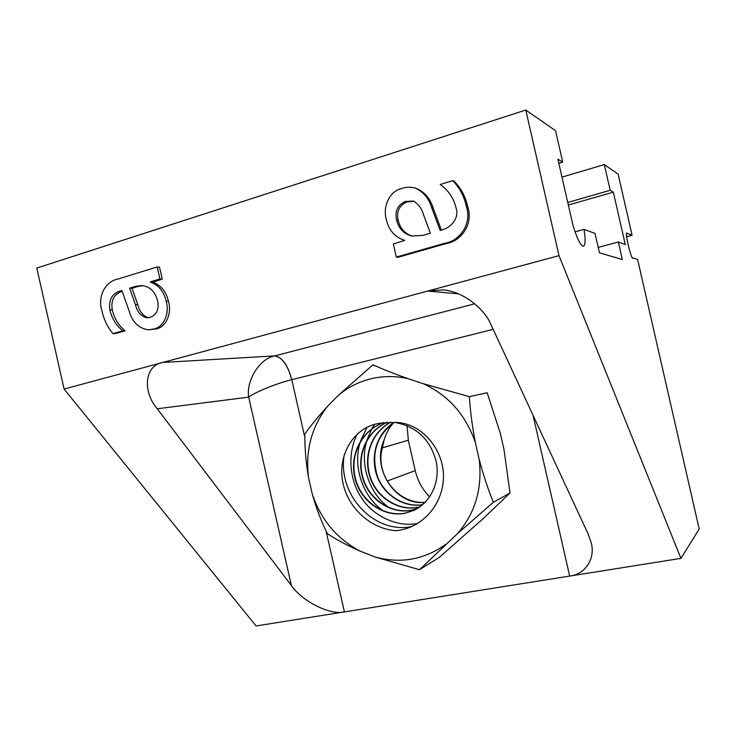 <?xml version="1.0" encoding="UTF-8"?>
<svg xmlns="http://www.w3.org/2000/svg" width="736" height="736" viewBox="0 0 736 736"><rect width="100%" height="100%" fill="white"/><g stroke="black" fill="none" stroke-linecap="round" stroke-linejoin="round"><path stroke-width="1.1" d="M626.64 236.753L632.095 235.281L618.139 174.184L604.311 164.579L610.19 190.302L613.327 192.17L625.296 244.564L618.341 241.997L622.334 259.495L599.454 252.862L595.01 233.404L584.062 229.365C585.608 239.338 585.424 244.932 583.51 246.137L582.912 246.118C580.078 244.61 576.757 237.654 572.958 225.271L557.879 159.215L562.718 162.086L555.551 130.714L525.789 110.041L36.8 268.07L64.106 389.05L256.064 625.959L344.411 611.91C330.611 615.489 302.294 601.588 291.382 585.534L157.246 408.765C142.25 391.35 144.56 365.544 162.794 362.452L64.106 389.05M405.26 201.489C397.55 205.04 394.662 211.25 396.612 220.128C398.765 228.73 403.898 234.03 412.022 236.017L423.044 235.373L430.385 233.238L423.596 214.875C421.838 208.619 418.434 204.01 413.374 201.048L405.26 201.489L406.852 201.94C399.16 205.482 396.29 211.664 398.231 220.506C400.255 228.74 405.104 233.956 412.795 236.164M414.129 201.305L406.852 201.94M396.612 220.128L398.231 220.506M393.355 243.984L404.736 240.368C395.011 237.286 388.921 230.478 386.446 219.935C382.545 207.488 388.764 191.526 401.644 188.499C406.198 186.962 410.743 186.834 415.27 188.112C423.301 191.765 428.738 198.196 431.581 207.405L440.146 230.414C449.816 228.712 459.715 219.089 456.072 207.957C453.597 197.892 448.298 190.081 440.183 184.524L452.75 180.67C459.623 187.708 464.149 196.254 466.33 206.338C472.116 222.833 460.589 240.865 444.516 243.34L445.97 243.634L397.946 257.315L396.336 257.076L393.355 243.984M444.516 243.34L396.336 257.076M415.27 188.112L416.824 188.618C424.838 192.262 430.256 198.665 433.09 207.837L441.352 230.037M431.581 207.405L433.09 207.837M452.75 180.67L454.186 181.212C461.03 188.223 465.548 196.742 467.719 206.779C473.487 223.21 461.987 241.178 445.97 243.634M466.33 206.338L467.719 206.779M613.327 192.17L568.339 205.031M610.19 190.302L567.75 202.474M604.311 164.579L561.964 177.118M632.095 235.281L627.054 233.192C624.082 230.432 631.81 261.758 632.923 257.94L637.606 259.412L699.2 529.046L680.938 558.376L569.664 576.076L533.03 415.251M274.583 355.939C281.998 357.052 287.721 364.964 291.75 379.684C277.895 382.904 254.858 392.196 248.704 397.136C245.879 380.742 259.799 358.496 274.583 355.939L274.712 355.902C282.118 357.024 287.804 364.946 291.778 379.675L304.842 437.405M525.789 110.041L559.001 255.65L162.794 362.452L274.712 355.902L474.748 303.775M326.039 530.886L344.411 611.91L569.664 576.076C584.237 574.687 595.764 559.572 591.238 542.837L588.322 534.4L491.032 324.742C484.408 308.504 462.622 291.116 442.87 289.892L427.644 291.06L458.381 293.82M407.063 425.62L408.342 440.238L415.233 470.608C417.606 480.709 422.409 489.449 429.64 496.837M562.718 162.086L558.808 163.263M152.407 281.971L151.662 282.201M584.062 229.365L575.064 231.849M559.001 255.65L680.938 558.376M618.341 241.997L598.212 247.406M135.498 286.368L129.61 288.153L135.433 304.658C137.209 311.972 141.027 316.351 146.869 317.796L150.659 317.198C157.016 314.281 159.316 308.761 157.559 300.647C155.084 291.438 149.776 286.405 141.634 285.559L135.498 286.368L137.862 286.488L131.992 288.264L137.798 304.713C139.454 311.337 142.885 315.68 148.092 317.722M129.61 288.153L131.992 288.264M135.433 304.658L137.798 304.713M142.839 285.66L137.862 286.488M162.224 279.11L152.775 282.256C160.926 285.172 166.143 291.465 168.415 301.144C171.93 312.607 166.805 326.858 156.188 328.955L148.506 329.811C138.865 328.541 132.416 322.285 129.15 311.052L121.872 290.499C112.516 292.735 108.505 299.175 109.857 309.828C111.982 318.642 116.288 325.643 122.774 330.841L113.022 333.638C107.548 327.253 103.877 319.682 101.991 310.923C97.198 296.544 105.506 281.078 118.146 278.99L157.2 266.956L159.519 267.14L162.224 279.11L159.914 278.972L150.383 281.86L152.711 281.989M157.2 266.956L159.914 278.972M150.383 281.86L150.448 282.127C158.617 285.053 163.852 291.373 166.134 301.079C169.657 312.579 164.524 326.876 153.87 328.992L148.506 329.811M150.448 282.127L152.775 282.256M166.134 301.079L168.415 301.144M153.87 328.992L156.188 328.955M122.167 291.318C114.052 294.106 110.759 300.288 112.286 309.856C114.402 318.642 118.689 325.625 125.166 330.804L115.442 333.592L113.022 333.638M109.857 309.828L112.286 309.856M122.774 330.841L125.166 330.804M414.046 510.315L404.984 513.194C383.668 517.114 360.64 501.023 355.313 477.931C349.517 454.6 362.13 429.944 383.98 422.556M383.806 422.584C361.9 429.879 349.158 454.572 354.927 477.958C360.226 501.124 383.3 517.27 404.653 513.351L413.917 510.379C430.937 502.062 440.33 482.034 436.227 461.619C430.385 439.567 416.631 426.512 394.956 422.455C421.48 422.372 444.305 449.779 443.468 477.701C442.695 505.816 421.084 528.752 395.572 530.702C370.079 528.623 346.711 507.122 342.461 480.341C337.944 453.652 354.826 426.015 380.889 423.136M417.128 508.677L411.396 510.214C390.991 514.013 368.727 499.109 362.839 477.37C356.564 455.069 366.924 431.232 387.384 422.206M387.219 422.216C366.675 431.167 356.215 455.041 362.471 477.397C368.322 499.201 390.632 514.17 411.084 510.361L416.972 508.76M419.998 506.791L417.616 507.316C398.093 511.014 376.556 497.196 370.208 476.772C363.492 455.501 371.846 432.529 390.779 422.142M390.614 422.142C371.597 432.464 363.142 455.483 369.84 476.808C376.17 497.288 397.734 511.161 417.312 507.463L419.86 506.892M422.676 504.675C403.963 507.702 383.75 494.712 377.237 475.64C370.898 453.514 376.538 435.758 394.165 422.363M393.99 422.344C376.758 433.688 370.033 455.593 376.906 475.76C383.447 494.905 403.797 507.914 422.547 504.786M425.16 502.329C400.642 504.206 378.442 480.047 381.082 453.661L384.1 440.054C371.1 468.022 395.02 505.687 425.04 502.458M370.834 378.81C358.717 381.818 347.889 387.32 338.348 395.315L372.977 364.789C382.6 369.159 394.257 373.778 407.956 378.626C395.361 375.82 382.987 375.884 370.834 378.81M457.525 533.618C475.254 513.066 482.485 488.364 479.21 459.512C483.386 475.18 488.106 489.431 493.368 502.265L457.525 533.618L419.52 569.71L375.047 556.996C400.476 563.905 424.019 559.728 445.648 544.474M312.202 493.792C320.795 519.653 336.803 538.78 360.226 551.181C347.208 545.431 336.251 539.598 327.364 533.674C321.42 521.778 316.37 508.484 312.202 493.792L308.568 477.765C305.955 462.567 304.704 448.04 304.805 434.194C310.491 425.942 318.016 416.705 327.4 406.493L338.348 395.315M380.889 423.126L394.956 422.455M411.994 526.507C374.78 534.584 337.042 495.116 344.292 454.59M417.919 523.406C397.596 527.574 373.465 516.322 361.726 498.189C348.947 479.449 347.438 452.603 357.438 433.734M383.898 511.235C362.885 497.582 352.305 466.201 360.336 441.793M360.658 440.772L367.098 427.193M389.546 507.895C369.582 494.491 359.398 464.563 366.758 440.919M367.08 439.852L371.708 428.978M371.873 428.674L374.56 424.359M384.1 440.054C385.986 433.476 389.16 427.69 393.622 422.712M327.4 406.493C311.475 427.064 305.192 450.828 308.568 477.765M375.047 556.996L360.226 551.181M475.336 442.492C465.778 414.957 448.491 395.379 423.458 383.76L469.338 396.64C470.286 411.12 472.282 426.402 475.336 442.492L479.21 459.512M407.956 378.626L423.458 383.76M419.52 569.71L439.328 557.364L483.543 518.291L509.993 492.991L493.368 502.265M509.993 492.991L503.967 449.374L500.379 433.587L487.177 392.739L469.338 396.64M291.382 585.534L248.704 397.136L157.246 408.765M493.166 329.351L291.778 379.675M408.342 440.238L381.791 448.003M415.233 470.608L387.219 481.031"/></g></svg>
